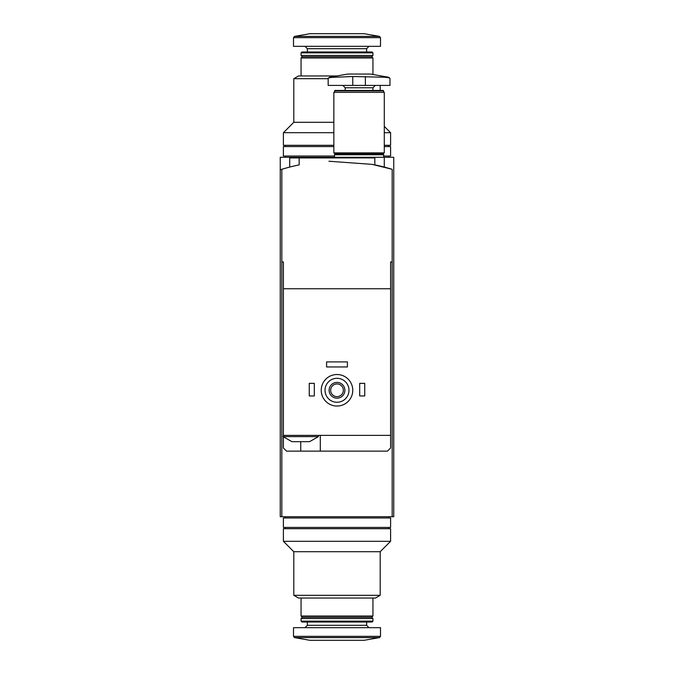 <?xml version="1.0" encoding="UTF-8"?>
<svg xmlns="http://www.w3.org/2000/svg" width="674" height="674" viewBox="0 0 674 674"><rect width="100%" height="100%" fill="white"/><g stroke="black" fill="none" stroke-linecap="round" stroke-linejoin="round"><path stroke-width="1.01" d="M280.249 169.789L280.249 157.286L393.751 157.286L393.751 516.714L281.825 516.714L281.825 169.3L280.249 169.789L280.249 516.714L281.825 516.714M328.946 161.246L372.115 164.363L392.175 169.3A189.167 189.167 0 0 0 374.837 164.894L374.837 157.918L289.71 157.918L289.71 167.076M333.849 157.286L333.849 157.918M337 595.319L293.805 595.319L293.805 551.703L380.195 551.703L380.195 595.319L337 595.319M380.195 595.319L375.46 598.049L298.54 598.049L293.805 595.319M372.941 598.049L372.941 616.028L301.059 616.028L301.059 598.049M372.941 616.028L371.677 617.283L302.323 617.283L301.059 616.028M337 618.547L301.059 618.547L301.059 621.125L372.941 621.125L372.941 618.547L337 618.547M372.941 621.125L372.048 622.018L301.952 622.018L301.059 621.125M380.507 636.349L380.507 627.688L293.493 627.688L293.493 636.349L294.53 637.596L379.47 637.596L380.507 636.349L293.493 636.349M379.47 637.596L364.112 640.3L309.888 640.3L294.53 637.596M380.195 551.703L390.6 541.298L283.4 541.298L293.805 551.703M390.6 541.298L390.6 528.694L283.4 528.694L283.4 541.298M337 517.969L283.4 517.969L283.4 527.43L390.6 527.43L390.6 517.969L337 517.969M293.097 441.672L291.918 441.672L283.088 436.626L318.398 436.626L309.568 441.672L293.097 441.672M390.6 261.967L392.175 261.967L390.6 261.967L390.6 288.758L283.4 288.758L283.4 435.37L390.6 435.37L390.6 447.983L387.449 451.133L286.551 451.133L283.4 447.983L283.4 436.937M283.4 288.758L283.4 261.967L281.825 261.967L283.4 261.967M390.6 436.626L390.6 288.758M299.163 157.918L299.163 164.894A189.167 189.167 0 0 0 281.825 169.3M392.175 516.714L392.175 169.3M325.02 390.28A11.98 11.98 0 0 1 342.99 379.909A11.98 11.98 0 0 1 342.99 400.659A11.98 11.98 0 0 1 325.02 390.28M329.114 390.28A7.886 7.886 0 0 1 340.943 383.455A7.886 7.886 0 0 1 340.943 397.112A7.886 7.886 0 0 1 329.114 390.28M321.237 390.28A15.763 15.763 0 0 1 344.886 376.631A15.763 15.763 0 0 1 344.886 403.937A15.763 15.763 0 0 1 321.237 390.28M330.656 390.28A6.344 6.344 0 0 1 340.176 384.787A6.344 6.344 0 0 1 340.176 395.781A6.344 6.344 0 0 1 330.656 390.28M359.697 383.346L364.744 383.346L364.744 395.958L359.697 395.958L359.697 383.346M309.256 383.346L314.303 383.346L314.303 395.958L309.256 395.958L309.256 383.346M326.595 361.904L347.405 361.904L347.405 366.951L326.595 366.951L326.595 361.904M320.293 451.133L320.293 435.37M283.4 435.37L283.088 436.626M352.763 76.533L333.192 77.316C329.898 77.518 328.221 77.931 328.171 78.563C328.213 77.931 329.889 77.518 333.192 77.316L329.215 77.316L328.171 78.563L328.171 85.404L389.968 85.404L389.968 78.563L388.923 77.316L352.763 76.533L352.763 85.404M388.923 77.316L370.422 74.056L347.717 74.056L329.215 77.316M384.947 77.316C388.241 77.518 389.917 77.931 389.968 78.563M334.481 90.897L383.658 90.897L383.22 90.451L334.927 90.451L334.481 92.338M359.074 92.338L333.849 92.338L333.849 152.88L384.29 152.88L384.29 92.338L359.074 92.338M383.658 152.88L383.658 153.504L334.481 153.504L334.481 152.88M383.658 153.504L383.034 154.135L335.104 154.135L334.481 153.504M383.034 154.135L383.658 154.767L334.481 154.767L334.481 157.286M333.849 122.297L293.805 122.297L293.805 78.681L328.171 78.681M293.805 78.681L298.54 75.951L336.992 75.951M301.059 75.951L301.059 57.972L372.941 57.972L372.941 74.502M301.059 57.972L302.323 56.717L371.677 56.717L372.941 57.972M337 55.453L372.941 55.453L372.941 52.875L301.059 52.875L301.059 55.453L337 55.453M301.059 52.875L301.952 51.982L372.048 51.982L372.941 52.875M293.493 37.651L293.493 46.312L380.507 46.312L380.507 37.651L379.47 36.404L294.53 36.404L293.493 37.651L380.507 37.651M294.53 36.404L309.888 33.7L364.112 33.7L379.47 36.404M384.29 132.702L390.6 132.702L384.29 126.392M293.805 122.297L283.4 132.702L333.849 132.702M384.29 145.306L390.6 145.306L390.6 132.702M283.4 132.702L283.4 145.306L333.849 145.306M383.658 156.031L390.6 156.031L390.6 146.57L384.29 146.57M333.849 146.57L283.4 146.57L283.4 156.031L334.481 156.031M366.639 622.018L366.639 625.32L307.361 625.32L305.002 627.688M300.739 451.133L300.739 441.672M375.308 85.404L372.941 87.772L345.198 87.772L342.83 85.404M365.375 85.404L365.375 76.533M307.361 51.982L307.361 48.68L366.639 48.68L368.998 46.312M384.29 157.286L384.29 167.076M302.323 617.283L301.059 618.547M371.677 617.283L372.941 618.547M307.361 622.018L307.361 625.32M366.639 625.32L368.998 627.688M285.296 516.714L285.296 517.969M388.704 516.714L388.704 517.969M285.296 527.43L285.296 528.694M388.704 527.43L388.704 528.694M318.398 435.37L318.398 436.626M345.198 87.772L345.198 90.451M372.941 87.772L372.941 90.451M383.658 90.897L383.658 92.338M335.104 154.135L334.481 154.767M383.658 154.767L383.658 157.286M380.195 90.451L380.195 85.404M371.677 56.717L372.941 55.453M302.323 56.717L301.059 55.453M366.639 51.982L366.639 48.68M307.361 48.68L305.002 46.312M388.704 157.286L388.704 156.031M285.296 157.286L285.296 156.031M388.704 146.57L388.704 145.306M285.296 146.57L285.296 145.306"/></g></svg>
